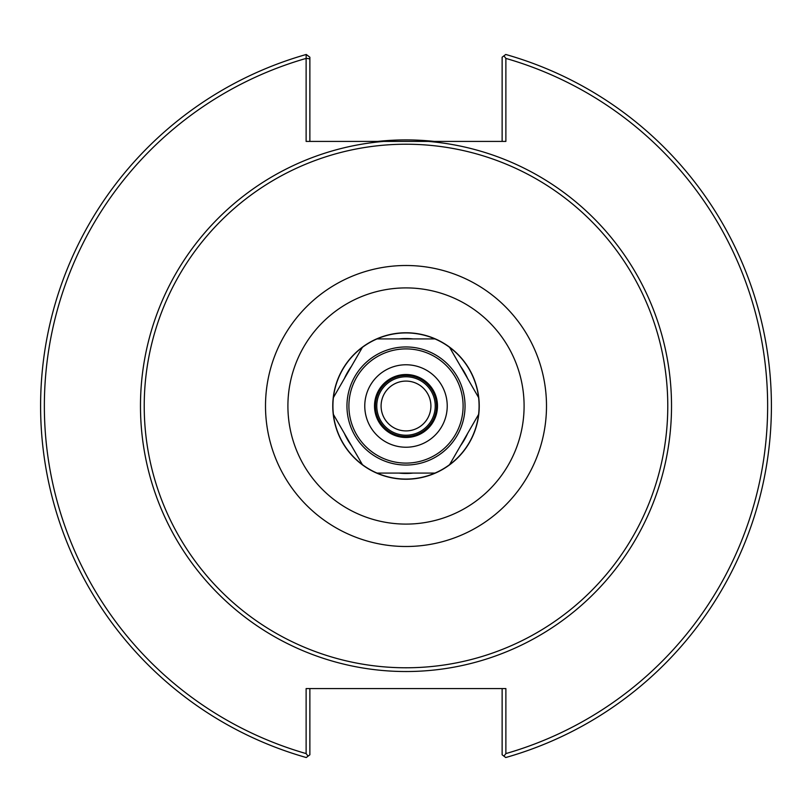 <?xml version="1.0" encoding="UTF-8"?>
<svg xmlns="http://www.w3.org/2000/svg" width="812" height="812" viewBox="0 0 812 812"><rect width="100%" height="100%" fill="white"/><g stroke="black" fill="none" stroke-linecap="round" stroke-linejoin="round"><path stroke-width="1.22" d="M406 667.779A261.779 261.779 0 0 0 667.779 406A261.779 261.779 0 0 0 406 144.221A261.779 261.779 0 0 0 144.221 406A261.779 261.779 0 0 0 406 667.779M430.908 406A24.908 24.908 0 0 1 393.546 427.569A24.908 24.908 0 0 1 393.546 384.431A24.908 24.908 0 0 1 430.908 406M406 375.428A30.572 30.572 0 0 0 375.428 406A30.572 30.572 0 0 0 406 436.572A30.572 30.572 0 0 0 436.572 406A30.572 30.572 0 0 0 406 375.428M503.937 55.845L505.744 54.475A365.4 365.4 0 0 1 505.744 757.525L503.937 756.155L505.876 753.587A361.655 361.655 0 0 0 505.876 58.413L503.937 55.845L502.131 57.216L502.131 141.41M428.279 141.41L383.721 141.41A265.524 265.524 0 0 0 140.892 420.86A265.524 265.524 0 0 0 413.43 671.422A265.524 265.524 0 0 0 671.524 406A265.524 265.524 0 0 0 428.279 141.41L505.876 141.41L505.876 58.413M383.721 141.41L306.124 141.41L306.124 58.413A361.655 361.655 0 0 0 306.124 753.587L308.063 756.155L306.256 757.525A365.4 365.4 0 0 1 306.195 54.495L306.124 58.413M505.876 753.587L505.876 688.576L306.124 688.576L306.124 753.587M309.869 141.41L309.869 58.87L306.195 58.322M309.869 58.87L309.869 57.216L306.195 54.495A365.4 365.4 0 0 1 306.256 54.475L309.869 57.216M308.063 756.155L309.869 754.784L309.869 688.576M502.131 688.576L502.131 754.784L503.937 756.155M434.197 141.41A266.082 266.082 0 0 0 377.803 141.41M398.895 338.919L377.012 338.919A73.08 73.08 0 0 0 362.396 347.353L333.407 397.565A73.08 73.08 0 0 0 333.407 414.435L362.396 464.647A73.08 73.08 0 0 0 377.012 473.081L434.988 473.081A73.08 73.08 0 0 0 449.604 464.647L478.593 414.435A73.08 73.08 0 0 0 478.593 397.565L449.604 347.353A73.08 73.08 0 0 0 434.988 338.919L398.895 338.919A67.457 67.457 0 0 1 413.105 338.919M434.988 338.919A73.08 73.08 0 0 0 377.012 338.919L434.988 338.919M344.349 378.605A67.457 67.457 0 0 1 351.454 366.313M362.396 347.353A73.08 73.08 0 0 0 333.407 397.565L362.396 347.353M351.454 445.686A67.457 67.457 0 0 1 344.349 433.395M333.407 414.435A73.08 73.08 0 0 0 362.396 464.647L333.407 414.435M460.546 366.313A67.457 67.457 0 0 1 467.651 378.605M478.593 397.565A73.08 73.08 0 0 0 449.604 347.353L478.593 397.565M467.651 433.395A67.457 67.457 0 0 1 460.546 445.686M449.604 464.647A73.08 73.08 0 0 0 478.593 414.435L449.604 464.647M413.105 473.081A67.457 67.457 0 0 1 398.895 473.081M377.012 473.081A73.08 73.08 0 0 0 434.988 473.081L377.012 473.081M406 437.485A31.485 31.485 0 0 0 437.485 406A31.485 31.485 0 0 0 406 374.515A31.485 31.485 0 0 0 374.515 406A31.485 31.485 0 0 0 406 437.485M406 375.266A30.734 30.734 0 0 0 375.266 406A30.734 30.734 0 0 0 406 436.734A30.734 30.734 0 0 0 436.734 406A30.734 30.734 0 0 0 406 375.266M406 447.229A41.229 41.229 0 0 0 447.229 406A41.229 41.229 0 0 0 406 364.771A41.229 41.229 0 0 0 364.771 406A41.229 41.229 0 0 0 406 447.229M406 287.905A118.095 118.095 0 0 1 524.095 406A118.095 118.095 0 0 1 406 524.095A118.095 118.095 0 0 1 287.905 406A118.095 118.095 0 0 1 406 287.905M406 546.496A140.496 140.496 0 0 0 546.496 406A140.496 140.496 0 0 0 406 265.504A140.496 140.496 0 0 0 265.504 406A140.496 140.496 0 0 0 406 546.496M406 479.232A73.232 73.232 0 0 0 479.232 406A73.232 73.232 0 0 0 406 332.768A73.232 73.232 0 0 0 332.768 406A73.232 73.232 0 0 0 406 479.232M435.232 406A29.232 29.232 0 0 0 406 376.768A29.232 29.232 0 0 0 376.768 406A29.232 29.232 0 0 0 406 435.232A29.232 29.232 0 0 0 435.232 406M406 465.043A59.043 59.043 0 0 0 465.043 406A59.043 59.043 0 0 0 406 346.957A59.043 59.043 0 0 0 346.957 406A59.043 59.043 0 0 0 406 465.043M406 463.104A57.104 57.104 0 0 0 463.104 406A57.104 57.104 0 0 0 406 348.896A57.104 57.104 0 0 0 348.896 406A57.104 57.104 0 0 0 406 463.104"/></g></svg>
